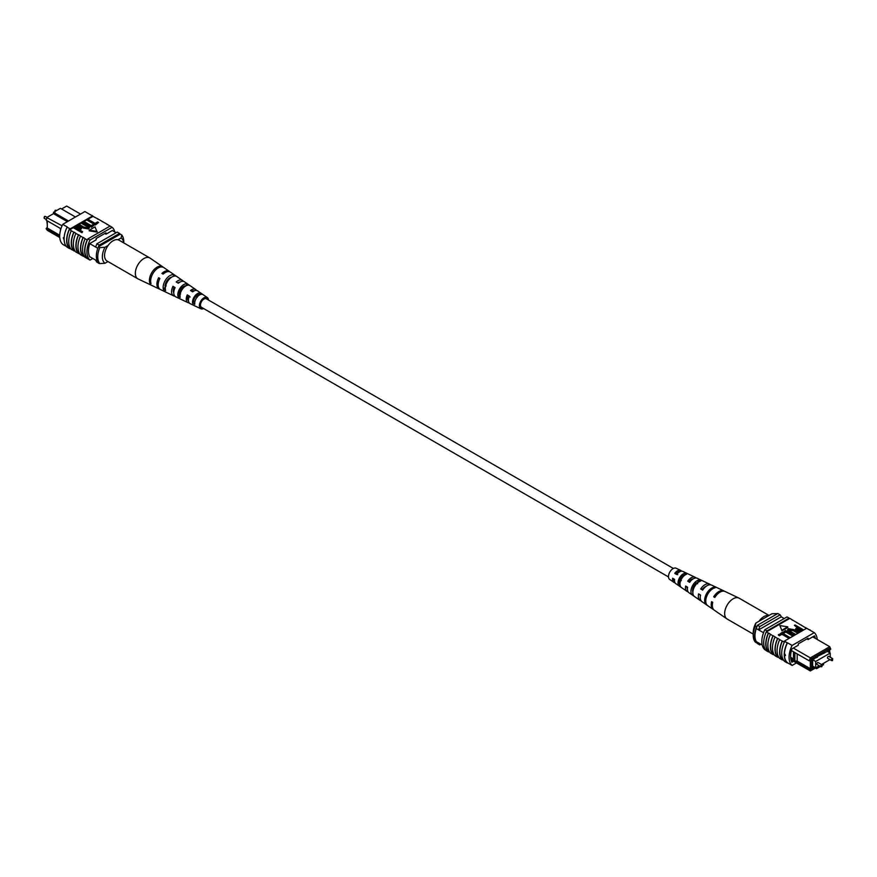 <?xml version="1.0" encoding="UTF-8"?>
<svg xmlns="http://www.w3.org/2000/svg" width="877" height="877" viewBox="0 0 877 877"><rect width="100%" height="100%" fill="white"/><g stroke="black" fill="none" stroke-linecap="round" stroke-linejoin="round"><path stroke-width="1.32" d="M673.383 568.46L206.402 298.838A4.9 2.828 120 0 0 202.62 300.153A4.9 2.828 120 0 0 200.482 305.086A4.9 2.828 120 0 0 201.502 307.323L668.493 576.934M676.189 573.799A4.9 2.828 120 0 0 676.441 572.791M47.27 224.216L46.777 220.544M46.777 217.54L62.07 225.795M80.541 214.065L66.663 206.051L61.576 208.978M47.27 227.242L46.13 228.7L59.702 236.527M67.386 221.662L53.497 213.648L47.27 217.244L46.13 220.171L46.974 217.419M60.93 228.776L60.425 228.48L60.425 230.552M112.289 230.53L116.104 232.723M89.618 256.632L97.325 261.072M89.717 243.62L97.818 248.301M59.757 237.514L47.27 230.311L46.13 228.7M75.466 217.003L60.425 208.32L53.497 212.311L68.538 221.004M95.746 247.106A19.283 11.138 -60 0 1 96.898 243.817L117.222 232.087L119.524 233.414A19.59 11.313 -60 0 1 120.116 234.269M95.746 260.162A19.59 11.313 -60 0 0 96.898 262.168L99.211 263.495M98.619 246.689A19.283 11.138 -60 0 1 99.211 245.143L119.524 233.414M96.898 243.817L99.211 245.143M53.497 212.311L53.497 213.648M60.425 228.48L46.13 220.171M59.713 235.233L47.27 228.042L47.27 220.818M107.959 261.554L104.999 263.264L99.792 263.604L98.399 262.804A17.957 10.371 -60 0 1 98.399 246.81L99.792 247.61L104.999 247.27A14.69 8.485 120 0 0 104.999 263.264M108.134 245.461L104.999 247.27M123.679 242.852A14.69 8.485 120 0 0 121.125 237.952L121.717 234.948L120.335 234.148L98.399 246.81M121.717 234.948A17.957 10.371 -60 0 1 123.778 241.756L123.778 242.907M121.125 237.952L117.989 239.761M99.792 263.604A17.957 10.371 -60 0 1 99.792 247.61M70.785 248.838L69.919 248.334A19.59 11.313 -60 0 0 70.357 248.739L69.886 248.476A19.59 11.313 -60 0 1 69.886 228.48L70.357 228.754A19.59 11.313 120 0 0 69.919 229.675L71.278 230.75A19.886 11.478 120 0 0 68.724 241.559A19.886 11.478 120 0 0 71.278 249.408L74.074 250.734A19.59 11.313 -60 0 1 71.465 242.896A19.59 11.313 -60 0 1 74.074 232.065L75.893 233.414A19.886 11.478 120 0 0 73.339 244.223A19.886 11.478 120 0 0 75.893 252.072L78.689 253.398A19.59 11.313 -60 0 1 76.091 245.571A19.59 11.313 -60 0 1 78.689 234.74L80.509 236.077A19.886 11.478 120 0 0 77.954 246.886A19.886 11.478 120 0 0 80.509 254.747L84.641 256.829M83.304 256.062A19.59 11.313 -60 0 1 80.706 248.235A19.59 11.313 -60 0 1 83.304 237.404L85.124 238.752A19.886 11.478 120 0 0 82.57 249.55A19.886 11.478 120 0 0 85.124 257.41L87.459 258.463A19.59 11.313 120 0 0 87.897 258.868L89.98 260.074A19.59 11.313 -60 0 1 89.98 240.079L112.135 227.286A19.59 11.313 -60 0 1 114.788 231.966M85.124 238.752L87.207 239.947A19.886 11.478 120 0 0 84.652 250.756A19.886 11.478 120 0 0 87.207 258.605M80.509 236.077L83.052 237.546A19.886 11.478 120 0 0 80.498 248.355A19.886 11.478 120 0 0 83.052 256.205M67.101 227.154A19.886 11.478 120 0 0 64.109 238.884A19.886 11.478 120 0 0 67.101 247.171L69.634 248.64A19.886 11.478 120 0 1 66.641 240.353A19.886 11.478 120 0 1 69.634 228.612L67.101 227.154L69.634 228.612M71.278 230.75L73.811 232.219A19.886 11.478 120 0 0 71.256 243.017A19.886 11.478 120 0 0 73.811 250.877M75.893 233.414L78.437 234.883A19.886 11.478 120 0 0 75.882 245.692A19.886 11.478 120 0 0 78.437 253.541M66.411 246.47L62.738 244.343A19.59 11.313 -60 0 1 62.738 224.348L84.894 211.554L92.513 215.95L70.357 228.754M75.795 226.277L92.951 216.367A19.59 11.313 120 0 0 92.513 215.95M92.951 216.367L97.358 218.625A19.886 11.478 -60 0 1 97.851 219.195M87.941 219.261L95.078 223.383L97.599 221.925L98.542 222.473L95.385 224.961L87.305 220.291L87.305 219.623L95.385 224.293L95.385 224.961M84.06 221.508L91.197 225.619L93.707 224.172L94.65 224.72L91.504 227.198L83.425 222.539L83.425 221.87L91.504 226.529L91.504 227.198M86.406 226.189L81.747 223.503L81.747 222.835L86.406 225.521L88.073 227.439M89.268 227.691L88.632 228.985L83.151 228.064L78.491 224.72L83.151 228.064M82.591 231.681L81.956 232.712L73.876 228.053L76.869 225.827L79.993 226.551L81.429 228.097L79.336 229.807L82.591 231.681L81.956 232.043L73.876 227.384L69.919 229.675M81.342 228.426L79.917 230.136M89.235 230.859L97.117 232.076L95.012 226.858L89.235 230.191L89.235 230.859M97.358 218.625L106.599 223.953A19.886 11.478 -60 0 1 107.082 224.523M87.207 239.947L87.459 239.805A19.59 11.313 -60 0 1 87.897 238.884L89.98 240.079M106.599 223.953L110.634 226.419M78.689 253.398L80.026 254.166M74.074 250.734L75.411 251.502M101.984 221.289A19.886 11.478 -60 0 1 102.466 221.859M92.052 215.687L89.509 214.218M92.304 215.523A19.886 11.478 -60 0 1 93.236 216.531M62.738 224.348L67.354 227.022M63.747 239.092L63.33 237.722M87.897 238.884L110.064 226.08L112.135 227.286M87.459 239.805A19.59 11.313 120 0 0 87.459 258.463M92.787 258.452L89.98 260.074M89.892 256.786L89.75 256.873A19.59 11.313 -60 0 1 89.75 243.543L96.152 239.849L96.152 238.511L105.964 232.854L105.964 234.181L112.366 230.487A19.59 11.313 -60 0 1 112.431 230.607M104.812 233.512L105.964 234.181M79.708 228.502L79.412 226.946L75.455 227.56L78.393 229.259L80.256 227.845M81.956 232.043L81.956 232.712M80.618 229.061L80.618 229.73M79.708 229.16L79.412 227.603L76.025 227.899M79.412 226.946L79.412 227.603M76.759 226.814L76.759 227.472M79.127 224.348L83.775 227.044L87.634 227.801L88.193 227.121M87.634 227.801L86.406 225.521M82.383 222.473L89.344 227.373L88.632 228.985M88.632 228.316L83.151 227.395M94.65 224.72L91.504 226.529M98.542 222.473L95.385 224.293M89.235 230.191L97.117 231.407M203.617 308.54A6.468 3.738 -60 0 1 200.866 308.77A6.468 3.738 -60 0 1 200.12 308.178A6.468 3.738 -60 0 1 201.151 300.526A6.468 3.738 -60 0 1 207.334 297.577L197.566 290.846A7.422 4.286 120 0 0 192.644 291.833L190.506 290.55A7.608 4.396 -60 0 1 195.615 289.498L184.455 281.802A8.693 5.021 120 0 0 178.338 283.249L176.211 281.977A8.88 5.13 -60 0 1 182.493 280.454L170.5 272.188A10.042 5.799 120 0 0 163.133 274.128L161.916 273.405A10.151 5.865 -60 0 1 169.382 271.41L150.131 258.145A12.026 6.939 120 0 0 149.857 257.97L119.075 240.199A12.026 6.939 120 0 0 108.408 245.078A12.026 6.939 120 0 0 107.049 261.028L137.832 278.798A12.026 6.939 120 0 0 138.117 278.941L151.896 285.496A10.809 6.238 120 0 1 151.885 285.485L153.124 286.077L151.885 285.485M149.857 257.97A12.026 6.939 120 0 0 139.191 262.848A12.026 6.939 120 0 0 136.724 277.866A12.026 6.939 120 0 0 137.832 278.798M174.545 287.82A6.764 3.903 -60 0 1 173.471 289.026M188.467 300.8A5.788 3.344 -60 0 1 188.204 300.537A5.788 3.344 -60 0 1 188.04 295.779L187.272 294.869A7.608 4.396 -60 0 0 187.13 301.973A7.608 4.396 -60 0 0 188.007 302.653L175.773 296.843A8.693 5.021 120 0 1 174.764 296.053A8.693 5.021 120 0 1 175.093 287.568L172.966 286.286A8.88 5.13 -60 0 0 172.594 295.023A8.88 5.13 -60 0 0 173.624 295.823L160.458 289.563A10.042 5.799 120 0 1 159.307 288.665A10.042 5.799 120 0 1 159.888 278.447L158.671 277.724A10.151 5.865 -60 0 0 158.068 288.073A10.151 5.865 -60 0 0 159.241 288.982L152.28 285.672M179.511 294.617A6.369 3.672 120 0 0 180.18 294.244M178.502 292.874L180.509 294.003M165.008 285.266L166.159 285.913M169.009 278.48A7.148 4.133 -60 0 1 168.658 279.906M182.054 287.7A6.468 3.738 -60 0 1 181.747 288.555L182.504 288.993M184.4 286.911A6.369 3.672 120 0 0 184.378 286.034M195.231 296.163L197.237 297.292M197.424 296.722A5.69 3.289 120 0 0 197.709 294.749M207.246 299.331A5.185 2.993 120 0 0 207.016 299.002A5.185 2.993 120 0 0 206.599 298.629A5.185 2.993 120 0 0 201.677 301.074A5.185 2.993 120 0 0 200.877 307.169A5.185 2.993 120 0 0 201.425 307.608A5.185 2.993 120 0 0 202.346 307.816M165.523 291.964L167.693 292.995M207.334 297.577A6.468 3.738 -60 0 1 207.783 297.983A6.468 3.738 -60 0 1 208.507 300.066M187.272 294.869L189.399 296.141A7.422 4.286 120 0 0 189.3 303.003A7.422 4.286 120 0 0 190.156 303.672L200.866 308.77M189.224 302.916A7.608 4.396 -60 0 1 188.007 302.653M179.357 294.19A8.88 5.13 -60 0 0 179.5 294.069L180.015 294.343M174.819 296.119A8.88 5.13 -60 0 1 173.624 295.823M159.888 289.213A10.151 5.865 -60 0 1 159.241 288.982M182.493 280.454A8.88 5.13 -60 0 1 183.118 281.013A8.88 5.13 -60 0 1 183.348 281.342M183.951 286.231A8.88 5.13 -60 0 1 183.578 287.7M195.615 289.498A7.608 4.396 -60 0 1 196.141 289.98A7.608 4.396 -60 0 1 196.448 290.419M196.591 295.516A7.608 4.396 -60 0 1 196.174 296.7M162.19 266.509A10.809 6.238 120 0 0 152.861 271.026A10.809 6.238 120 0 0 149.803 283.008L151.041 283.6A10.699 6.172 -60 0 1 154.078 271.749A10.699 6.172 -60 0 1 163.297 267.277L161.883 266.926M174.359 274.929A9.614 5.547 120 0 0 166.224 279.029A9.614 5.547 120 0 0 163.44 289.487L165.6 290.506A9.428 5.437 -60 0 1 168.351 280.3A9.428 5.437 -60 0 1 176.299 276.277L174.359 274.929L173.306 276.332M187.349 283.94A8.342 4.813 120 0 0 180.498 287.568A8.342 4.813 120 0 0 178.009 296.382L180.18 297.413A8.145 4.703 -60 0 1 182.624 288.84A8.145 4.703 -60 0 1 189.279 285.288L187.349 283.94L185.968 285.781A6.183 3.574 120 0 0 181.331 288.555A6.183 3.574 120 0 0 179.379 294.551L180.07 294.902M200.318 292.973A7.06 4.078 120 0 0 194.771 296.108A7.06 4.078 120 0 0 192.589 303.267L194.771 304.286A6.873 3.968 -60 0 1 196.897 297.38A6.873 3.968 -60 0 1 202.258 294.321L200.318 292.973L199.298 294.343A5.503 3.179 120 0 0 195.374 296.832A5.503 3.179 120 0 0 193.62 301.896L194.749 302.477M191.657 291.241A5.788 3.344 -60 0 1 194.234 290.824M177.669 282.843A6.468 3.738 -60 0 1 179.906 282.109M173.767 292.743A6.468 3.738 -60 0 1 173.964 287.481L172.966 286.286M174.885 288.018L173.964 287.481M190.134 297.018L188.04 295.779M171.508 277.242A6.863 3.957 120 0 0 165.161 287.185L165.402 287.305M199.912 294.738L199.298 294.343M165.632 286.001L165.139 285.409M159.658 278.897L158.671 277.724M150.68 281.835L149.803 283.008M165.161 287.185L163.44 289.487M179.379 294.551L178.009 296.382M193.62 301.896L192.589 303.267M828.283 656.467A1.107 0.636 120 0 0 827.724 658.342L831.571 660.556A1.107 0.636 -60 0 1 832.679 658.638L828.831 656.413A1.107 0.636 120 0 0 828.283 656.467M817.616 662.628A1.107 0.636 120 0 0 817.057 664.503L820.905 666.717A1.107 0.636 -60 0 1 822.012 664.799L818.164 662.573A1.107 0.636 120 0 0 817.616 662.628M830.223 657.213L830.223 653.058L815.676 661.455L815.676 667.857L812.65 666.114M815.676 661.455L812.65 659.712M815.676 667.857L819.271 665.775M821.497 664.492L829.938 659.625M830.223 653.058L827.197 651.315M793.334 648.07L810.337 657.893L829.73 646.689L812.727 636.877M830.026 648.125L829.73 646.689L830.76 649.166L830.026 648.125L811.433 658.857L810.699 660.743L809.208 660.809L793.488 651.797L793.488 660.249L794.869 661.039L794.869 652.598M830.223 656.456L830.782 657.542M829.73 652.784L829.73 649.758L830.76 649.166M810.699 669.272L811.433 670.324L810.337 670.949L809.208 669.337L811.729 668.68L811.729 660.151L810.699 660.743M811.433 670.324L817.956 666.553L817.956 667.879L820.444 666.454M822.429 665.303L823.503 664.689L823.503 663.352L829.949 659.625M814.262 667.046L812.65 668.504L812.65 659.219L817.496 657.092L817.496 656.424L827.197 651.49L828.809 649.89L828.809 652.247M812.65 666.641L814.262 667.572M784.213 618.548L781.254 616.838A19.59 11.313 120 0 0 780.102 614.832L777.789 613.505L757.476 625.235A19.59 11.313 120 0 0 756.325 628.568A17.299 9.987 120 0 0 756.325 641.624A19.283 11.138 120 0 0 757.476 643.586L759.789 644.913L760.907 644.277M763.549 632.745L756.325 628.568M762.223 645.033L756.325 641.624M780.102 614.832L759.789 626.562A19.59 11.313 120 0 0 758.627 629.894L781.254 616.838M817.956 667.879L816.575 668.68L815.424 668.022M817.956 666.553L816.575 667.353L816.575 668.68M810.337 670.949L790.988 659.778M759.789 626.562L757.476 625.235M758.627 642.962A19.283 11.138 120 0 0 759.789 644.913M813.692 658.616L814.262 658.956M823.382 653.025L823.963 653.354M811.729 668.68L810.337 668.68L797.182 661.083L794.913 661.083L809.208 669.337M793.488 660.249L790.78 658.704M809.208 660.809L810.337 657.893L811.433 658.857M793.488 651.797L791.405 650.526M810.337 668.68L810.337 660.765M797.182 661.083L797.182 653.869M790.637 657.312L793.488 658.956M777.592 613.615L772.001 613.736L755.875 623.054L755.283 626.057L756.665 626.858A17.957 10.371 120 0 0 756.665 642.852L755.283 642.052A17.957 10.371 120 0 1 753.222 635.244A17.957 10.371 120 0 1 755.283 626.057M753.222 635.244L753.222 632.58A14.69 8.485 -60 0 1 755.875 623.054M785.036 655.525L784.444 654.538L785.036 654.198L785.441 655.568M817.243 639.486A19.59 11.313 120 0 0 814.262 632.657L792.106 645.45A19.59 11.313 120 0 0 792.106 665.446L787.491 662.782A19.59 11.313 -60 0 1 784.444 654.538L785.036 654.198M772.944 635.858L773.196 635.704A19.59 11.313 120 0 0 770.598 646.535A19.59 11.313 120 0 0 773.196 654.363L772.944 654.516A19.886 11.478 -60 0 1 770.39 646.656A19.886 11.478 -60 0 1 772.944 635.858L768.581 633.041A19.59 11.313 120 0 0 765.983 643.871A19.59 11.313 120 0 0 768.581 651.699L768.329 651.852A19.886 11.478 -60 0 1 765.774 643.992A19.886 11.478 -60 0 1 768.329 633.183L766.498 631.846A19.59 11.313 -60 0 1 766.937 630.925L764.865 629.719A19.59 11.313 120 0 0 764.865 649.714L766.005 650.372M774.534 655.141L773.196 654.363M777.559 638.522L777.811 638.368A19.59 11.313 120 0 0 775.213 649.199A19.59 11.313 120 0 0 777.811 657.037L777.559 657.18A19.886 11.478 -60 0 1 775.005 649.32A19.886 11.478 -60 0 1 777.559 638.522L773.196 635.704M779.149 657.805L777.811 657.037M769.918 652.477L768.581 651.699M768.329 651.852L766.246 650.646A19.886 11.478 -60 0 1 763.692 642.797A19.886 11.478 -60 0 1 766.246 631.988M772.944 654.516L770.401 653.047A19.886 11.478 -60 0 1 767.846 645.187A19.886 11.478 -60 0 1 770.401 634.389M787.491 662.782L787.228 662.935A19.886 11.478 -60 0 1 784.235 654.659A19.886 11.478 -60 0 1 787.228 642.918L784.487 641.054A19.59 11.313 120 0 0 784.049 641.975L782.427 641.043A19.59 11.313 120 0 0 782.427 659.701L782.174 659.844A19.886 11.478 -60 0 1 779.62 651.995A19.886 11.478 -60 0 1 782.174 641.186L777.811 638.368M787.228 662.935L784.696 661.477A19.886 11.478 -60 0 1 781.703 653.19A19.886 11.478 -60 0 1 784.696 641.449L787.228 642.918M782.174 659.844L779.642 658.375A19.886 11.478 -60 0 1 777.088 650.526A19.886 11.478 -60 0 1 779.642 639.717M777.559 657.18L775.016 655.711A19.886 11.478 -60 0 1 772.462 647.862A19.886 11.478 -60 0 1 775.016 637.053M806.511 628.338L789.793 618.395L766.498 631.846M814.262 632.657L806.643 628.261L784.487 641.054M783.764 660.469L782.427 659.701M789.695 637.382L789.059 638.412L781.922 634.29L779.412 635.748L778.458 635.2L781.615 632.712L789.695 637.382L789.695 638.05M793.575 635.134L792.94 636.165L785.803 632.054L783.293 633.501L782.35 632.953L785.496 630.475L793.575 635.134L793.575 635.803M794.628 634.531L789.969 631.846L787.656 629.631L788.368 628.688L793.86 629.609L798.508 632.295L789.366 629.204L790.594 631.484L795.253 634.17L794.628 635.2L789.969 632.514L787.732 629.982M797.873 632.657L797.873 633.326L793.225 630.629L788.927 630.234M801.26 630.706L797.007 630.453L795.571 628.908L797.664 627.198L794.409 625.323L795.044 624.961L803.124 629.62L800.131 631.846L797.007 631.122L795.658 629.247M797.083 627.537L794.409 625.323M781.988 630.815L787.765 627.483L787.765 626.814L779.883 625.597L781.988 630.815L779.883 625.597M801.589 625.498A19.886 11.478 120 0 0 801.107 624.928M806.215 628.162A19.886 11.478 120 0 0 805.722 627.592M809.899 629.829A19.886 11.478 -60 0 1 810.589 630.53M796.974 622.834A19.886 11.478 120 0 0 796.491 622.253M784.444 654.538A19.59 11.313 -60 0 1 787.491 642.786L792.106 645.45M764.865 629.719L787.02 616.926L789.103 618.132A19.59 11.313 -60 0 1 789.541 618.537M792.106 665.446L796.459 662.935M789.103 618.132L766.937 630.925M815.402 638.423A19.59 11.313 120 0 0 814.492 635.858L808.09 639.552L808.09 638.215L798.278 643.882L798.278 645.22L791.876 648.914A19.59 11.313 120 0 0 791.876 662.245L793.564 661.269M806.939 638.884L808.09 639.552M807.114 628.524L809.646 629.993M800.975 629.774L798.607 628.414L797.292 629.171L797.292 628.513L797.588 630.07L801.545 629.445L798.607 627.746L796.744 629.16M797.007 630.453L797.007 631.122M800.131 631.177L800.131 631.846M803.124 629.62L803.124 630.289M798.607 627.746L798.607 628.414M795.253 634.17L795.253 634.838M788.807 629.894L789.366 629.204L789.366 629.872M798.508 632.295L798.508 632.953M789.969 631.846L789.969 632.514M792.94 635.507L785.803 631.385L783.293 633.501M783.293 632.832L782.35 632.295M785.803 631.385L785.803 632.054M789.059 637.743L781.922 633.622L779.412 635.748M779.412 635.08L778.458 634.531M781.922 633.622L781.922 634.29M781.988 630.146L787.765 626.814M792.359 620.171A19.886 11.478 120 0 0 791.876 619.59M753.222 634.093L727.143 619.03A12.026 6.939 -60 0 1 726.869 618.855A12.026 6.939 -60 0 1 726.035 607.355A12.026 6.939 -60 0 1 737.809 597.708A12.026 6.939 -60 0 1 738.883 598.059A12.026 6.939 -60 0 1 739.168 598.202L769.041 615.446M759.011 621.245A12.026 6.939 -60 0 1 768.592 615.49A12.026 6.939 -60 0 1 768.877 615.544M693.159 578.864A6.084 3.508 120 0 0 689.048 581.396L689.936 581.922M695.494 582.536L697.621 583.731M706.04 586.384A6.764 3.903 120 0 0 702.378 589.278L702.981 589.629M679.905 571.661A5.405 3.113 120 0 0 675.718 573.525L677.702 574.698M679.028 585.803L679.763 584.082A5.69 3.289 -60 0 1 679.949 579.248A5.69 3.289 -60 0 1 683.621 575.027L684.356 573.306A7.422 4.286 -60 0 0 678.919 579.061A7.422 4.286 -60 0 0 679.028 585.803L681.001 587.173A7.608 4.396 120 0 1 680.859 580.234A7.608 4.396 120 0 1 686.494 574.303L684.356 573.306M684.433 575.444L683.621 575.027M692.885 592.074A6.369 3.672 -60 0 1 693.323 587.13A6.369 3.672 -60 0 1 697.697 582.295L698.662 580.026A8.693 5.021 -60 0 0 691.953 586.888A8.693 5.021 -60 0 0 692.282 594.99L694.255 596.36A8.88 5.13 120 0 1 693.882 588.05A8.88 5.13 120 0 1 700.789 581.034L698.662 580.026M703.003 589.607A6.468 3.738 120 0 0 703.529 587.974M676.66 572.604A5.185 2.993 -60 0 1 676.342 573.887M696.053 577.987A8.145 4.703 120 0 0 695.11 577.252A8.145 4.703 120 0 0 687.721 581.166L689.651 582.328A8.342 4.813 -60 0 1 697.248 578.272L709.493 584.093A9.428 5.437 120 0 0 700.701 588.982L702.378 589.278M696.809 582.766L696.82 582.777A8.145 4.703 120 0 0 696.831 582.756L697.358 583.062M724.468 591.273A10.699 6.172 120 0 0 723.887 590.923A10.699 6.172 120 0 0 713.703 596.798L714.81 597.456A10.809 6.238 -60 0 1 725.104 591.504L738.883 598.059M700.701 588.982L702.641 590.144A9.614 5.547 -60 0 1 711.642 585.112L723.887 590.923M710.458 584.795A9.428 5.437 120 0 0 709.493 584.093M681.637 571.19A6.873 3.968 120 0 0 680.727 570.412A6.873 3.968 120 0 0 674.742 573.35L676.682 574.512A7.06 4.078 -60 0 1 682.865 571.431L695.11 577.252M680.727 570.412L676.134 568.23A6.468 3.738 120 0 0 669.217 573.24A6.468 3.738 120 0 0 669.666 579.423L673.854 582.306A6.873 3.968 120 0 0 674.983 582.723M705.81 595.209A10.042 5.799 -60 0 1 713.867 587.206L715.084 587.787A10.151 5.865 120 0 0 706.917 595.878A10.151 5.865 120 0 0 707.52 605.514L706.391 604.735A10.042 5.799 -60 0 1 705.81 595.209M726.869 618.855L714.317 610.206A10.809 6.238 -60 0 1 712.727 602.346L711.62 601.677A10.699 6.172 120 0 0 713.198 609.438A10.699 6.172 120 0 0 713.79 609.767M713.198 609.438L702.038 601.743A9.614 5.547 -60 0 1 700.559 595.034L698.618 593.861A9.428 5.437 120 0 0 700.087 600.394A9.428 5.437 120 0 0 701.172 600.877M700.087 600.394L688.927 592.699A8.342 4.813 -60 0 1 687.568 587.217L685.639 586.044A8.145 4.703 120 0 0 686.965 591.35A8.145 4.703 120 0 0 688.072 591.8M692.6 590.089A8.145 4.703 120 0 0 693.422 589.3M686.965 591.35L675.805 583.654A7.06 4.078 -60 0 1 674.588 579.401L672.659 578.239A6.873 3.968 120 0 0 673.854 582.306M700.23 594.836A6.764 3.903 120 0 0 700.339 596.25M686.932 586.834A6.084 3.508 120 0 0 687.382 588.862M693.038 587.875A6.084 3.508 120 0 0 693.411 587.426L694.014 587.765M673.635 578.82A5.405 3.113 120 0 0 674.523 580.98M680.409 581.484A5.503 3.179 -60 0 1 679.291 582.251M679.182 579.39L681.297 580.585M713.703 596.798L715.073 597.04M687.721 581.166L689.048 581.396M674.742 573.35L675.718 573.525M713.352 588.412L713.867 587.206M692.282 594.99L692.918 593.499M54.988 212.201L55.13 210.294L56.095 210.283A1.107 0.636 120 0 0 54.758 211.587M44.88 216.498A1.107 0.636 120 0 0 44.321 218.362L44.464 216.455L45.429 216.444A1.107 0.636 120 0 0 44.88 216.498M832.13 660.502A1.107 0.636 -60 0 1 831.571 660.556L832.536 660.545L832.679 658.638M821.464 666.663A1.107 0.636 -60 0 1 820.905 666.717L821.87 666.706L822.012 664.799M793.225 629.971L793.225 630.629M44.321 218.362L46.218 219.458M45.429 216.444L47.051 217.375M81.429 228.765L81.429 228.097M89.344 228.042L89.344 227.373M795.571 629.576L795.571 628.908M787.656 630.3L787.656 629.631"/></g></svg>
